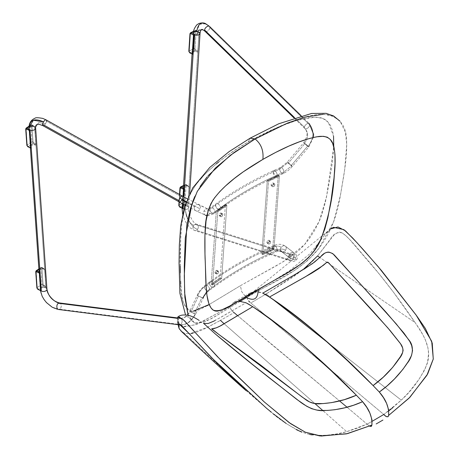 <?xml version="1.0" encoding="UTF-8"?>
<svg xmlns="http://www.w3.org/2000/svg" width="459" height="459" viewBox="0 0 459 459"><rect width="100%" height="100%" fill="white"/><g stroke="black" fill="none" stroke-linecap="round" stroke-linejoin="round"><path stroke-width="0.34" stroke-dasharray="2.29 1.72" d="M240.281 301.236L215.099 316.549L203.848 322.35L194.645 323.004L188.092 315.276L191.369 320.698L196.108 323.452L210.096 319.407L246.638 297.512C267.827 283.914 296.91 274.838 317.84 249.725C338.203 223.59 339.23 200.026 343.757 176.055C345.415 164.001 347.228 153.845 346.551 139.559C346.069 125.416 339.247 117.039 326.074 114.434C310.932 113.775 299.589 118.674 287.282 123.167C276.066 127.745 265.388 132.99 255.25 138.899M218.754 161.878L226.396 156.06L237.033 148.831L248.17 142.049L259.777 135.703L271.848 129.828L284.345 124.613L293.961 121.245L303.732 118.583L310.244 117.447L316.601 117.177L321.059 117.825L324.966 119.432L327.147 121.05L330.423 125.318L332.459 130.488L333.538 136.174L328.248 122.174L322.631 118.319L315.029 117.137L296.726 120.401L277.879 127.195L248.17 142.049L250.115 138.182L248.17 142.049C232.736 150.736 218.857 160.937 206.533 172.659C192.218 186.107 183.967 203.171 181.77 223.86C180.071 243.322 179.658 261.773 180.519 279.227L180.588 281.235C180.295 299.153 184.369 309.188 192.791 311.34L191.07 311.11L188.127 309.67L184.811 305.528L183.244 301.724L182.114 297.248L180.708 284.075M333.538 136.174L333.848 142.869L333.584 149.76L332.155 163.783L328.77 185.115L325.207 202.867L321.753 214.829L319.424 220.865L314.977 229.884L309.303 238.714L304.81 244.343L299.761 249.598L294.23 254.297L288.447 258.434L276.743 265.537L240.367 285.71L209.184 304.524L240.367 285.71L241.727 291.649L245.668 296.801L241.727 291.649L240.367 285.71L283.369 261.659L304.644 244.532L319.125 221.554L326.515 196.94L333.75 146.696M323.371 114.28L332.873 116.064L340.199 121.44L345.311 132.037L346.746 144.281L344.686 169.675L340.412 195.345L333.613 221.726L318.798 248.508L307.519 260.66L294.632 270.368L246.638 297.512L246.116 297.145L246.603 297.535M192.086 203.406L193.032 200.812M194.771 196.578L200.038 186.589M206.957 177.042L208.151 175.642M207.25 305.665L199.516 309.682L195.982 310.927L192.791 311.34M180.588 281.235L180.347 272.692M180.232 266.088L180.771 235.1L181.54 225.799L182.848 216.918M184.443 209.648L185.482 205.919M186.71 202.172L187.398 200.308M188.144 198.46L189.779 194.857M190.669 193.124L195.58 185.235L199.877 179.767M202.098 177.249L206.676 172.515L216.269 163.903M180.737 330.732L184.025 333.05L226.121 372.042L266.604 408.321L245.852 390.46M224.124 323.727L314.908 403.576L224.124 323.727M179.567 329.252L184.025 333.05L189.349 333.836L184.025 333.05L226.121 372.042L266.604 408.321C279.307 420.019 292.607 428.476 306.497 433.698C319.9 436.44 333.28 435.769 346.654 431.678L367.062 424.133L347.038 407.213L367.062 424.133L356.999 428.367L346.654 431.678L322.797 410.495L346.654 431.678L336.958 433.898L327.124 435.184L319.705 435.419L312.252 434.897M309.722 434.466L301.924 432.171M296.6 429.779L286.095 423.428M273.742 414.116L271.349 412.193M192.476 333.383L197.8 331.754L204.886 328.65L220.446 320.376L207.847 327.175L189.326 333.836L191.34 333.601M238.187 301.202L233.545 302.51L231.577 304.185L230.504 306.348L230.699 309.045L234.079 312.619L220.446 320.376L234.079 312.619L267.258 340.796L339.568 400.959L237.55 315.608M302.739 269.955L266.168 293.972L272.445 299.01L266.168 293.972L292.412 277.534L305.545 267.666L311.781 262.049L317.588 255.938L333.917 235.083L337.87 232.369L339.419 232.122L341.507 232.593L345.363 235.18L349.603 239.426L379.203 273.983L393.288 291.97L415.102 322.585L319.871 257.516L415.102 322.585L418.258 327.376L422.796 334.668L425.367 339.763L427.949 347.911L428.563 353.585L427.604 362.071L424.604 370.034L418.786 379.639L408.671 392.497L401.269 400.145L327.99 342.753L401.269 400.145L392.761 407.724M388.79 410.857L383.787 414.477L250.803 302.963L265.319 294.477L250.803 302.963L383.787 414.477L401.275 400.145C412.314 390.139 420.897 378.13 427.031 364.113C432.126 349.236 424.082 335.122 415.102 322.585C400.747 301.184 384.946 280.351 367.699 260.092C359.454 251.062 350.733 238.961 342.219 232.931C337.21 231.789 333.194 233.958 330.176 239.443L317.588 255.938M247.562 303.548L246.041 302.785L220.159 317.737L209.338 323.165L204.886 323.687C202.321 322.207 203.498 323.549 208.415 327.709M205.167 323.733L205.483 323.767M214.313 320.967L246.041 302.785L240.568 301.265M177.134 318.093L178.649 323.193L182.877 326.55L195.878 324.777L230.504 306.348L196.859 324.375L183.933 326.854L179.085 323.773L177.679 317.152M179.314 328.839L178.976 328.219M367.062 424.133L369.598 426.159L367.062 424.133L372.146 421.316L367.062 424.133M234.079 312.619C231.474 310.961 230.28 308.867 230.504 306.348L233.614 302.47L238.938 301.179L255.663 291.522L250.293 292.842L247.229 296.692C246.902 299.17 248.095 301.259 250.803 302.963L247.43 299.388L247.229 296.692L330.664 228.886M387.998 416.795L386.857 416.801M385.457 415.871L384.642 415.2M333.607 227.337L326.309 233.017L310.215 253.466L289.434 270.844L247.229 296.692L248.308 294.529L250.27 292.853L254.544 291.568M264.286 293.892L262.772 293.129L255.663 291.522L259.031 291.895L262.772 293.129L303.967 269.209M255.663 291.522L238.938 301.179M179.779 194.656L179.303 201.977L179.779 194.656M182.722 203.865L183.193 196.561L182.722 203.865M183.336 204.203L183.812 196.905L183.336 204.203M179.561 206.682L182.441 208.156M183.399 187.427L183.755 186.641L184.759 186.056L188.219 186.079L185.407 184.581L185.069 185.258L180.157 187.651L185.069 185.258L183.927 202.861L179.01 205.259L180.157 187.651L180.553 186.951L180.157 187.651L179.01 205.259L179.98 207.015L184.811 204.662L186.922 206.085L184.891 205.816L183.061 206.223L182.137 207.158L182.47 208.254L179.262 206.269L179.01 205.259L183.927 202.861L184.811 204.662L179.98 207.015M183.365 204.215L183.835 196.922L183.365 204.215M183.072 208.713A3.311 1.756 -176.3 0 1 182.103 207.353L183.399 187.358A3.311 1.756 -176.3 0 1 188.219 186.079L189.056 186.635L188.689 186.274L189.028 187.02L189.056 186.635L188.689 186.274L189.01 186.928L187.771 205.948L187.387 206.246L187.806 205.827L187.611 206.257L186.922 206.085A3.311 1.756 3.7 0 0 182.103 207.365A3.311 1.756 3.7 0 0 182.47 208.254L182.768 208.495M183.52 185.505L185.442 184.57L186.113 184.656L189.028 187.02L186.113 184.656L183.491 185.929L186.113 184.656L189.056 186.635L187.788 205.896L187.829 205.489L187.387 206.246L186.922 206.085L184.811 204.662L185.39 203.842L187.829 205.489L185.39 203.842L184.811 204.662L183.927 202.861A0.711 0.379 -176.3 0 1 184.966 202.935L185.39 203.842L184.966 202.935A0.711 0.379 3.7 0 0 183.927 202.861L185.069 185.258L186.113 185.327L184.966 202.935L186.113 185.327L185.069 185.258L185.407 184.581M180.519 186.968L181.276 187.014M186.612 185.04L186.113 185.327L186.612 185.04M187.829 205.489L189.051 186.681L187.829 205.489M189.584 52.475L192.464 53.95M193.423 33.22L194.048 32.21L195.23 31.728L198.248 31.872L195.431 30.38L195.098 31.051L190.181 33.444L195.098 31.051L193.95 48.654L189.033 51.052L190.181 33.444L190.577 32.744L190.181 33.444L189.033 51.052L190.003 52.808L194.834 50.456L196.945 51.878L194.92 51.609L193.09 52.022L192.16 52.951L192.493 54.047L189.286 52.068L189.033 51.052L193.95 48.654L194.834 50.456L190.003 52.808M192.126 53.158L193.428 33.151A3.311 1.756 -176.3 0 1 198.248 31.872L199.051 32.819L199.08 32.474L198.713 32.067L199.034 32.721L197.789 51.827L197.416 52.039L197.858 51.282L197.691 52.016L196.945 51.878A3.311 1.756 3.7 0 0 192.126 53.158A3.311 1.756 3.7 0 0 192.493 54.047L192.791 54.294M199.051 32.819L196.136 30.449L193.578 31.7L196.136 30.449L199.08 32.428L197.818 51.689L197.858 51.282L197.416 52.039L196.945 51.878L194.834 50.456L195.414 49.635L197.858 51.282L195.414 49.635L194.834 50.456L193.95 48.654A0.711 0.379 -176.3 0 1 194.995 48.729L195.414 49.635L194.995 48.729A0.711 0.379 3.7 0 0 193.95 48.654L195.098 31.051L196.136 31.12L194.995 48.729L196.136 31.12L195.098 31.051L195.459 30.363L196.136 30.449L196.636 30.833L196.136 30.449L196.636 30.833L196.136 31.12L196.544 30.782L199.08 32.474L197.829 51.62L199.051 32.819M190.542 32.761L191.305 32.807M193.652 31.246L195.431 30.38M46.938 289.193A3.311 2.054 -4 0 0 45.975 287.868A3.311 2.054 -4 0 0 42.383 287.575A3.311 2.054 -4 0 0 40.329 289.549A3.311 2.054 -4 0 0 40.335 289.658L39.032 271.154A3.311 2.054 176 0 1 43.852 269.026L41.086 267.465L40.857 268.073L35.945 271.355L36.192 270.73L37.087 287.638L42.004 284.356L40.857 268.073A0.711 0.442 176 0 1 41.861 268.033L43.003 284.316A0.711 0.442 -4 0 0 42.004 284.356L43.043 286.077L43.548 285.257L45.986 286.938L45.619 287.678L43.043 286.077L45.154 287.535A3.311 2.054 -4 0 0 40.335 289.658A3.311 2.054 -4 0 0 40.702 290.501L38.212 289.302L40.702 290.501L40.369 289.256L41.299 288.074L43.129 287.414L45.619 287.678L45.986 286.898L45.957 287.294L44.701 269.817L45.877 287.667M36.881 287.982A0.711 0.442 176 0 1 37.087 287.638A0.711 0.442 -4 0 0 36.881 287.977M37.713 289.101L38.212 289.302L37.713 289.101L38.212 289.302L43.043 286.077L38.212 289.302L37.087 287.638L38.212 289.302M39.032 271.074L39.658 269.835L41.316 269.008L43.37 268.922L44.678 269.651L45.911 287.621M45.894 287.65L44.873 269.674L45.957 287.294L44.764 269.502L44.322 269.203L44.735 269.903L44.322 269.203L44.626 269.226L45.986 286.938L43.548 285.257A0.711 0.442 124.6 0 0 43.542 285.211L45.986 286.898L43.06 284.454L41.901 268.056L42.32 267.821L41.74 267.574L38.912 269.462L41.74 267.574L44.322 269.203M36.909 270.799L36.261 270.701M41.086 267.465L44.764 269.502L42.32 267.821L41.901 268.056A0.711 0.442 -4 0 0 40.857 268.073L42.004 284.356L37.087 287.638L35.945 271.355L40.857 268.073L41.063 267.482L42.188 267.545M43.043 284.339L43.542 285.211A0.711 0.442 -55.4 0 1 43.548 285.257L43.043 286.077L42.004 284.356A0.711 0.442 176 0 1 43.043 284.339A0.711 0.442 -4 0 0 43.003 284.316L41.861 268.033A0.711 0.442 176 0 1 41.901 268.056L43.043 284.339M29.043 128.118L30.81 126.523L33.828 126.397L31.063 124.837L30.833 125.445L25.916 128.727L26.169 128.101L27.064 145.01L31.981 141.728L30.833 125.445A0.711 0.442 176 0 1 31.837 125.399L32.979 141.682A0.711 0.442 -4 0 0 31.981 141.728L33.019 143.443L33.518 142.623L35.963 144.31L35.595 145.05L33.019 143.443L35.131 144.901A3.311 2.054 -4 0 0 30.311 147.029A3.311 2.054 -4 0 0 30.678 147.873L28.188 146.668L30.678 147.873L30.346 146.622L31.269 145.446L33.1 144.786L35.595 145.05L35.963 144.264L35.934 144.665L34.677 127.189L35.854 145.033M28.188 146.668L33.019 143.443L28.188 146.668L27.064 145.01A0.711 0.442 -4 0 0 26.857 145.348A0.711 0.442 176 0 1 27.064 145.01L28.188 146.668L27.689 146.473M35.865 145.021L34.85 127.045L34.299 126.575L34.741 126.873L35.934 144.665L34.741 126.873L34.712 127.269L34.741 126.873L34.299 126.575L34.712 127.269L34.741 126.873L31.717 124.94L28.997 126.759L31.717 124.94L34.649 127.023L35.888 144.987M29.049 128.767L29.003 128.445M33.518 142.583L35.963 144.264L33.518 142.623A0.711 0.442 124.6 0 0 33.518 142.583L33.019 141.711L31.878 125.427L32.296 125.187L31.717 124.94L34.741 126.873L35.963 144.264L33.518 142.583A0.711 0.442 -55.4 0 1 33.518 142.623L33.019 143.443L31.981 141.728L27.064 145.01L25.916 128.727L30.833 125.445L31.981 141.728A0.711 0.442 176 0 1 33.019 141.711L33.518 142.583M26.886 128.164L26.232 128.072M31.063 124.837L32.296 125.187L31.878 125.427A0.711 0.442 -4 0 0 30.833 125.445L31.04 124.848L32.159 124.911L34.603 126.598M33.828 126.397L34.299 126.575M33.019 141.711A0.711 0.442 -4 0 0 32.979 141.682L31.837 125.399A0.711 0.442 176 0 1 31.878 125.427L33.019 141.711M206.573 292.056L209.545 289.262A3.311 2.077 53.8 0 1 208.92 290.708A3.311 2.077 53.8 0 1 206.085 290.122A3.311 2.077 53.8 0 1 204.387 286.835L209.338 283.214L204.387 286.835A3.311 2.077 53.8 0 1 204.387 286.806A3.311 2.077 53.8 0 1 205.012 285.36A3.311 2.077 53.8 0 1 207.847 285.946A3.311 2.077 53.8 0 1 209.539 289.233L214.491 285.613A3.311 2.077 -126.2 0 0 212.792 282.325A3.311 2.077 -126.2 0 0 209.958 281.74A3.311 2.077 -126.2 0 0 209.338 283.186A3.311 2.077 -126.2 0 0 209.338 283.214A3.311 2.077 -126.2 0 0 211.031 286.502A3.311 2.077 -126.2 0 0 213.871 287.087A3.311 2.077 -126.2 0 0 214.491 285.641C231.365 273.294 250.241 262.382 271.126 252.915A3.311 1.721 -114.3 0 0 269.921 249.547A3.311 1.721 -114.3 0 0 267.677 248.411A3.311 1.721 -114.3 0 0 266.966 249.943L273.094 247.166A3.311 1.721 -114.3 0 0 274.293 250.534A3.311 1.721 -114.3 0 0 276.536 251.67A3.311 1.721 -114.3 0 0 277.253 250.144A3.311 1.721 -114.3 0 0 276.048 246.776A3.311 1.721 -114.3 0 0 273.805 245.64A3.311 1.721 -114.3 0 0 273.094 247.166L266.966 249.943A3.311 1.721 65.7 0 1 267.677 248.411A3.311 1.721 65.7 0 1 269.921 249.553A3.311 1.721 65.7 0 1 271.126 252.915L277.253 250.144C280.598 248.692 283.341 248.749 285.492 250.304A3.311 2.605 -52.3 0 0 285.395 246.213A3.311 2.605 -52.3 0 0 285.137 246.035L293.731 252.668L285.137 246.035A3.311 2.605 127.7 0 1 285.378 246.196A3.311 2.605 127.7 0 1 285.492 250.304A3.311 2.605 127.7 0 1 281.568 251.595L290.157 258.228A3.311 2.605 -52.3 0 0 294.087 256.937A3.311 2.605 -52.3 0 0 293.967 252.829A3.311 2.605 -52.3 0 0 293.731 252.668A3.311 2.605 -52.3 0 0 289.807 253.959L291.362 255.829L288.952 255.554A3.311 2.599 107.6 0 0 289.899 260.689A3.311 2.599 107.6 0 0 291.551 260.5L196.36 230.343A3.311 2.599 -72.4 0 1 194.714 230.533A3.311 2.599 -72.4 0 1 193.767 225.398A3.311 2.599 107.6 0 0 194.65 230.516A3.311 2.599 107.6 0 0 196.36 230.343L291.551 260.5A3.311 2.599 -72.4 0 1 289.841 260.672A3.311 2.599 -72.4 0 1 288.952 255.554A3.311 2.599 -72.4 0 1 290.128 254.533L194.943 224.371A3.311 2.599 107.6 0 0 193.767 225.398C188.529 222.563 185.752 217.21 185.447 209.338A3.311 1.756 -176.3 0 1 183.898 209.074A3.311 1.756 3.7 0 0 185.447 209.338A3.311 1.756 3.7 0 0 188.706 207.795A3.311 1.756 3.7 0 0 187.737 206.441L199.063 32.228A3.311 1.756 3.7 0 0 196.687 31.602A3.311 1.756 3.7 0 0 193.428 33.14M208.403 209.293A3.311 3.018 -65 0 0 208.208 209.189A3.311 3.018 -65 0 0 204.003 211.088A3.311 3.018 115 0 1 208.197 209.184A3.311 3.018 115 0 1 208.403 209.293L198.885 204.852L208.403 209.293A3.311 3.018 115 0 1 209.62 213.297A3.311 3.018 115 0 1 207.02 215.42A3.311 3.018 -65 0 0 209.62 213.297C210.979 213.883 212.787 213.366 215.036 211.754A3.311 2.083 -126.2 0 0 213.332 208.484A3.311 2.083 -126.2 0 0 210.503 207.91A3.311 2.083 -126.2 0 0 209.878 209.384L215.34 205.391A3.311 2.083 53.8 0 1 215.965 203.916A3.311 2.083 53.8 0 1 218.788 204.49A3.311 2.083 53.8 0 1 220.492 207.766A3.311 2.083 -126.2 0 0 218.788 204.49A3.311 2.083 -126.2 0 0 215.959 203.916A3.311 2.083 -126.2 0 0 215.34 205.391L209.878 209.384A3.311 2.083 53.8 0 1 210.503 207.91A3.311 2.083 53.8 0 1 213.326 208.484A3.311 2.083 53.8 0 1 215.036 211.754A3.311 2.083 53.8 0 1 215.036 211.783L220.492 207.795A3.311 2.083 -126.2 0 0 220.492 207.766C237.366 195.442 256.242 184.541 277.127 175.068A3.311 1.721 -114.4 0 0 275.911 171.712A3.311 1.721 -114.4 0 0 273.673 170.593A3.311 1.721 -114.4 0 0 272.967 172.119L279.732 169.055A3.311 1.721 65.6 0 1 280.438 167.529A3.311 1.721 65.6 0 1 282.675 168.648A3.311 1.721 65.6 0 1 283.892 171.999A3.311 1.721 -114.4 0 0 282.675 168.648A3.311 1.721 -114.4 0 0 280.443 167.524A3.311 1.721 -114.4 0 0 279.732 169.055L272.967 172.119A3.311 1.721 65.6 0 1 273.684 170.593A3.311 1.721 65.6 0 1 275.916 171.718A3.311 1.721 65.6 0 1 277.127 175.068A3.311 1.721 65.6 0 1 277.127 175.097L283.892 172.027A3.311 1.721 -114.4 0 0 283.892 171.999L291.585 165.974L288.241 163.197L304.69 143.765L308.035 146.547L304.69 143.765L288.241 163.197L292.36 166.399L291.431 165.32L307.88 145.887L308.809 146.966L308.035 146.547C314.22 137.964 314.553 130.281 309.039 123.511A3.311 1.905 134.3 0 0 306.222 124.343A3.311 1.905 134.3 0 0 304.432 127.252L294.667 117.739L304.432 127.252A3.311 1.905 -45.7 0 1 306.222 124.343A3.311 1.905 -45.7 0 1 309.039 123.511A3.311 1.905 -45.7 0 1 309.412 123.752A3.311 1.905 -45.7 0 1 309.773 124.991L209.924 27.718A3.311 1.905 134.3 0 0 209.562 26.473M177.731 321.57A3.311 2.169 -82.8 0 1 179.205 318.575A3.311 2.169 97.2 0 0 177.725 322.138A3.311 2.169 97.2 0 0 179.492 324.846C186.015 325.161 191.254 321.552 195.218 314.019L190.904 312.034L195.689 314.163L194.478 313.468L201.949 297.564L198.38 296.13L190.904 312.034L190.164 311.489C187.679 316.205 184.398 318.471 180.318 318.271A3.311 2.169 -82.8 0 1 180.33 318.276A3.311 2.169 -82.8 0 1 182.103 320.979A3.311 2.169 -82.8 0 1 180.622 324.547A3.311 2.169 -82.8 0 1 179.509 324.846A3.311 2.169 -82.8 0 1 179.498 324.846A3.311 2.169 -82.8 0 1 178.471 324.266M205.425 215.202A3.311 3.018 115 0 1 205.219 215.093A3.311 3.018 115 0 1 204.003 211.088C205.477 211.719 207.439 211.163 209.878 209.413C207.439 211.163 205.477 211.719 204.003 211.088A3.311 3.018 -65 0 0 205.219 215.093A3.311 3.018 -65 0 0 205.414 215.196L195.89 210.756A3.311 3.018 115 0 1 195.695 210.658L205.219 215.093L195.695 210.658A3.311 3.018 -65 0 0 195.901 210.761A3.311 3.018 -65 0 0 200.101 208.862A3.311 3.018 115 0 1 195.89 210.756L185.034 205.127M179.217 201.926A3.311 1.331 119.2 0 0 181.821 199.946A3.311 1.331 119.2 0 0 182.78 197.485L46.497 121.245L182.78 197.485A3.311 1.331 119.2 0 0 182.424 196.131A3.311 1.331 -60.8 0 1 182.78 197.485A3.311 1.331 -60.8 0 1 181.821 199.946L194.478 206.648A3.311 3.018 115 0 1 198.69 204.754A3.311 3.018 115 0 1 198.885 204.852A3.311 3.018 115 0 1 200.101 208.862A3.311 3.018 -65 0 0 198.885 204.852A3.311 3.018 -65 0 0 198.672 204.748A3.311 3.018 -65 0 0 194.478 206.648L185.987 202.235M215.036 211.754C212.787 213.366 210.979 213.883 209.62 213.297A3.311 3.018 -65 0 0 208.587 209.402M179.205 318.575L177.094 318.305L179.205 318.575A3.311 2.169 -82.8 0 1 180.318 318.271A3.311 2.169 97.2 0 0 179.205 318.575M41.304 290.983A3.311 2.054 176 0 1 40.335 289.669A3.311 2.054 176 0 1 40.329 289.549C40.604 297.937 50.588 308.827 58.637 309.515A3.311 2.169 97.2 0 0 59.75 309.217L180.622 324.547L59.75 309.217A3.311 2.169 97.2 0 0 61.231 305.648A3.311 2.169 97.2 0 0 59.458 302.946M46.497 121.245A3.311 1.331 -60.8 0 1 45.539 123.706A3.311 1.331 119.2 0 0 46.497 121.245A3.311 1.331 119.2 0 0 46.152 119.902M34.649 126.736A3.311 2.054 176 0 1 35.613 128.061A3.311 2.054 -4 0 0 34.649 126.736L45.975 287.868L34.649 126.736M39.032 271.16L40.335 289.658A3.311 2.054 -4 0 0 41.063 290.828M30.311 147.029L29.009 128.526A3.311 2.054 176 0 1 29.003 128.417M42.922 125.68A3.311 1.331 119.2 0 0 45.539 123.706L38.688 122.553L35.601 127.235L38.688 122.553L45.539 123.706A3.311 1.331 -60.8 0 1 42.934 125.686M58.637 309.515C50.588 308.827 40.604 297.937 40.329 289.549A3.311 2.054 176 0 1 42.383 287.575A3.311 2.054 176 0 1 45.975 287.868M59.446 302.946A3.311 2.169 -82.8 0 1 61.231 305.642A3.311 2.169 -82.8 0 1 59.75 309.217M186.205 201.633L200.101 208.862L186.205 201.633M194.478 206.648A3.311 3.018 -65 0 0 195.695 210.658A3.311 3.018 115 0 1 194.478 206.648M180.33 318.276L180.37 318.282C183.881 318.437 186.612 315.838 186.888 315.413L189.693 311.345L190.904 312.034L198.38 296.13L197.169 295.435L201.949 297.564L194.478 313.468L195.218 314.019C191.254 321.552 186.015 325.161 179.509 324.846L179.509 324.846A3.311 2.169 97.2 0 0 180.622 324.547A3.311 2.169 97.2 0 0 182.103 320.979A3.311 2.169 97.2 0 0 180.33 318.276L177.191 317.875M180.318 318.271C184.398 318.471 187.679 316.205 190.164 311.489L194.478 313.468L189.693 311.345L197.169 295.435C198.127 292.561 200.744 289.199 205.012 285.36L209.958 281.74A3.311 2.077 53.8 0 1 212.798 282.325A3.311 2.077 53.8 0 1 214.491 285.613L209.539 289.233A3.311 2.077 -126.2 0 0 207.852 285.951A3.311 2.077 -126.2 0 0 205.018 285.355A3.311 2.077 -126.2 0 0 204.387 286.806C201.719 288.831 199.47 291.758 197.64 295.579L203.159 298.252L197.64 295.579C199.47 291.758 201.719 288.831 204.387 286.806M209.878 209.413A3.311 2.083 -126.2 0 0 211.582 212.683A3.311 2.083 -126.2 0 0 214.41 213.257A3.311 2.083 -126.2 0 0 215.036 211.783A3.311 2.083 53.8 0 1 214.41 213.257A3.311 2.083 53.8 0 1 211.588 212.683A3.311 2.083 53.8 0 1 209.878 209.413A3.311 2.083 53.8 0 1 209.878 209.384M204.387 286.835A3.311 2.077 -126.2 0 0 206.08 290.122A3.311 2.077 -126.2 0 0 208.914 290.713A3.311 2.077 -126.2 0 0 209.545 289.262C206.843 291.293 204.559 294.242 202.689 298.109M215.34 205.391A3.311 2.083 -126.2 0 0 215.34 205.42L217.044 208.696L219.872 209.264L220.492 207.795L215.036 211.783M200.032 33.587A3.311 1.756 3.7 0 0 199.063 32.228L187.737 206.441A3.311 1.756 3.7 0 0 185.361 205.816A3.311 1.756 -176.3 0 1 187.737 206.441A3.311 1.756 -176.3 0 1 188.706 207.801A3.311 1.756 -176.3 0 1 185.447 209.338C185.752 217.21 188.529 222.563 193.767 225.398A3.311 2.599 -72.4 0 1 194.943 224.371A3.311 2.599 -72.4 0 1 196.59 224.181A3.311 2.599 -72.4 0 1 197.542 229.322C191.156 227.67 184.518 214.852 185.361 205.816A3.311 1.756 3.7 0 0 182.103 207.365A3.311 1.756 -176.3 0 1 185.361 205.816C184.518 214.852 191.156 227.67 197.542 229.322A3.311 2.599 -72.4 0 1 196.36 230.343A3.311 2.599 107.6 0 0 197.542 229.322A3.311 2.599 107.6 0 0 196.653 224.204A3.311 2.599 107.6 0 0 194.943 224.371L290.128 254.533A3.311 2.599 -72.4 0 1 291.838 254.361A3.311 2.599 -72.4 0 1 292.727 259.478A3.311 2.599 107.6 0 0 291.781 254.343A3.311 2.599 107.6 0 0 290.128 254.533A3.311 2.599 107.6 0 0 288.952 255.554L291.362 255.829L289.807 253.959A3.311 2.605 127.7 0 1 293.731 252.668A3.311 2.605 127.7 0 1 293.989 252.84A3.311 2.605 127.7 0 1 294.087 256.937L296.566 259.926L292.727 259.478A3.311 2.599 -72.4 0 1 291.551 260.5A3.311 2.599 107.6 0 0 292.727 259.478L296.566 259.926L294.087 256.937A3.311 2.605 127.7 0 1 290.157 258.228A3.311 2.605 127.7 0 1 289.899 258.056A3.311 2.605 127.7 0 1 289.807 253.959A3.311 2.605 -52.3 0 0 289.922 258.067A3.311 2.605 -52.3 0 0 290.157 258.228L281.568 251.595A3.311 2.605 127.7 0 1 281.327 251.44A3.311 2.605 127.7 0 1 281.212 247.326A3.311 2.605 -52.3 0 0 281.31 251.423A3.311 2.605 -52.3 0 0 281.568 251.595A3.311 2.605 -52.3 0 0 285.492 250.304C283.341 248.749 280.598 248.692 277.253 250.144A3.311 1.721 65.7 0 1 276.542 251.67A3.311 1.721 65.7 0 1 274.298 250.539A3.311 1.721 65.7 0 1 273.094 247.166C276.387 245.737 279.095 245.794 281.212 247.326A3.311 2.605 127.7 0 1 285.137 246.035A3.311 2.605 -52.3 0 0 281.212 247.326C279.095 245.794 276.387 245.737 273.094 247.166A3.311 1.721 65.7 0 1 273.805 245.64A3.311 1.721 65.7 0 1 276.048 246.776A3.311 1.721 65.7 0 1 277.253 250.144L271.126 252.915A3.311 1.721 65.7 0 1 270.408 254.447A3.311 1.721 65.7 0 1 268.165 253.305A3.311 1.721 65.7 0 1 266.966 249.943C245.714 259.553 226.505 270.632 209.338 283.186C226.505 270.632 245.714 259.553 266.966 249.943A3.311 1.721 -114.3 0 0 268.171 253.311A3.311 1.721 -114.3 0 0 270.414 254.441A3.311 1.721 -114.3 0 0 271.126 252.915C250.241 262.382 231.365 273.294 214.491 285.641A3.311 2.077 -126.2 0 0 214.491 285.613M279.732 169.055A3.311 1.721 -114.4 0 0 279.732 169.084A3.311 1.721 -114.4 0 0 280.948 172.429A3.311 1.721 -114.4 0 0 283.18 173.559A3.311 1.721 -114.4 0 0 283.892 172.027L277.127 175.097L276.416 176.623L272.967 172.148C251.716 181.793 232.506 192.883 215.34 205.42C232.506 192.883 251.716 181.793 272.967 172.148L273.57 174.506L275.039 176.342L276.513 176.572L277.127 175.097A3.311 1.721 -114.4 0 0 277.127 175.068C256.242 184.541 237.366 195.442 220.492 207.766A3.311 2.083 53.8 0 1 220.492 207.795L219.775 209.327L217.968 209.293L216.132 207.669L215.34 205.42M209.338 283.186A3.311 2.077 53.8 0 1 209.964 281.734C227.176 269.146 246.42 258.038 267.677 248.411L273.805 245.64C276.863 244.222 279.835 243.941 282.727 244.796L285.378 246.196L293.967 252.829C295.206 254.188 298.832 255.669 296.566 259.926C294.426 261.67 292.182 261.917 289.841 260.672L194.65 230.516L190.106 227.796L186.75 223.837L184.765 220.286L182.682 214.158M214.491 285.641A3.311 2.077 53.8 0 1 213.86 287.093A3.311 2.077 53.8 0 1 211.025 286.496A3.311 2.077 53.8 0 1 209.338 283.214M204.944 31.218A3.311 1.905 134.3 0 0 205.316 31.459A3.311 1.905 134.3 0 0 208.128 30.621A3.311 1.905 134.3 0 0 209.924 27.718L309.773 124.991A3.311 1.905 -45.7 0 1 307.978 127.895A3.311 1.905 -45.7 0 1 305.166 128.732A3.311 1.905 134.3 0 0 307.978 127.895A3.311 1.905 134.3 0 0 309.773 124.991A3.311 1.905 134.3 0 0 309.435 123.769A3.311 1.905 134.3 0 0 309.039 123.511C314.553 130.281 314.22 137.964 308.035 146.547L308.809 146.966L307.88 145.887L304.535 143.11C308.396 137.752 308.603 132.961 305.166 128.732A3.311 1.905 -45.7 0 1 304.793 128.491A3.311 1.905 -45.7 0 1 304.432 127.252A3.311 1.905 134.3 0 0 304.77 128.474A3.311 1.905 134.3 0 0 305.166 128.732C308.603 132.961 308.396 137.752 304.535 143.11L303.755 142.686L304.69 143.765L303.755 142.686L304.535 143.11L307.88 145.887L291.431 165.32L287.305 162.119L288.241 163.197L287.305 162.119L288.086 162.538L279.732 169.084L288.086 162.538L292.36 166.399L291.585 165.974L283.892 171.999M283.892 172.027A3.311 1.721 65.6 0 1 283.186 173.554A3.311 1.721 65.6 0 1 280.954 172.435A3.311 1.721 65.6 0 1 279.732 169.084M205.707 23.748L199.562 24.298L196.687 31.602A3.311 1.756 -176.3 0 1 199.063 32.228M202.935 29.76L205.316 31.459L202.901 29.743M209.924 27.718A3.311 1.905 -45.7 0 1 208.128 30.621A3.311 1.905 -45.7 0 1 205.316 31.459M182.062 208.225L182.103 207.365A3.311 1.756 3.7 0 0 182.303 208.042M182.447 208.225A3.311 1.756 3.7 0 0 182.802 208.541M222.816 214.565A1.658 0.78 -60.6 0 1 222.07 216.212A1.658 0.78 -60.6 0 1 220.945 216.74A1.658 0.78 -60.6 0 1 220.704 216.034L219.247 215.214A1.658 0.78 119.4 0 0 219.494 215.919A1.658 0.78 119.4 0 0 220.618 215.391A1.658 0.78 119.4 0 0 221.364 213.745L222.816 214.565L222.07 216.218L221.089 216.786L220.704 216.275L221.083 214.898L221.863 214.003L222.581 213.86L222.816 214.565L221.364 213.745L221.123 213.039L220.613 213.062L219.247 215.214L219.488 215.919L220.205 215.776L221.364 213.745A1.658 0.78 119.4 0 0 221.118 213.039A1.658 0.78 119.4 0 0 219.993 213.567A1.658 0.78 119.4 0 0 219.247 215.214L220.704 216.034A1.658 0.78 -60.6 0 1 221.445 214.387A1.658 0.78 -60.6 0 1 222.575 213.854A1.658 0.78 -60.6 0 1 222.816 214.565M218.61 271.883A1.658 0.78 -60.6 0 1 217.87 273.53A1.658 0.78 -60.6 0 1 216.74 274.057A1.658 0.78 -60.6 0 1 216.499 273.352L215.047 272.531A1.658 0.78 119.4 0 0 215.288 273.237A1.658 0.78 119.4 0 0 216.418 272.709A1.658 0.78 119.4 0 0 217.159 271.062L218.61 271.883L217.159 271.062A1.658 0.78 119.4 0 0 216.918 270.357A1.658 0.78 119.4 0 0 215.787 270.885A1.658 0.78 119.4 0 0 215.047 272.531L216.499 273.352A1.658 0.78 -60.6 0 1 217.239 271.705A1.658 0.78 -60.6 0 1 218.369 271.171A1.658 0.78 -60.6 0 1 218.61 271.883L217.864 273.535L216.619 273.948L216.539 273.082L217.245 271.699L218.226 271.126L218.61 271.883M225.788 204.456L216.723 210.87L217.446 211.278L226.517 204.863L225.788 204.456L216.332 211.037L211.117 284.081L220.188 277.666L221.249 278.647L212.184 285.068L211.456 284.655L220.521 278.24L211.456 284.655L211.117 284.081L212.184 285.068L221.64 278.487L212.184 285.068L212.569 284.901L217.784 211.851L226.849 205.437L226.517 204.863L217.446 211.278L217.784 211.851L216.723 210.87L216.332 211.037L225.788 204.456L226.849 205.437L221.64 278.487L220.521 278.24L220.188 277.666L225.398 204.616L225.788 204.456M217.784 211.851L212.569 284.901L221.64 278.487L226.849 205.437L217.784 211.851M216.332 211.037L225.398 204.616L220.188 277.666L211.117 284.081L216.332 211.037M215.047 272.531L215.432 273.283L216.413 272.715L217.118 271.326L216.923 270.357L215.793 270.879L215.047 272.531M274.866 184.765A1.658 0.958 -51.4 0 1 273.943 186.377A1.658 0.958 -51.4 0 1 272.554 186.664A1.658 0.958 -51.4 0 1 272.313 185.981L271.114 185.023A1.658 0.958 128.6 0 0 271.355 185.706A1.658 0.958 128.6 0 0 272.738 185.413A1.658 0.958 128.6 0 0 273.662 183.801L274.826 185.029L274 186.331L272.812 186.784L272.313 185.981L272.749 184.897L273.92 183.99L274.7 184.151L274.866 184.765L272.95 182.986L271.975 183.457L271.154 184.759L271.28 185.637L272.302 185.7L273.662 183.801A1.658 0.958 128.6 0 0 273.421 183.118A1.658 0.958 128.6 0 0 272.032 183.405A1.658 0.958 128.6 0 0 271.114 185.023L272.313 185.981A1.658 0.958 -51.4 0 1 273.237 184.369A1.658 0.958 -51.4 0 1 274.625 184.082A1.658 0.958 -51.4 0 1 274.866 184.765M270.69 242.065A1.658 0.958 -51.4 0 1 269.772 243.677A1.658 0.958 -51.4 0 1 268.383 243.964A1.658 0.958 -51.4 0 1 268.142 243.281L266.937 242.323A1.658 0.958 128.6 0 0 267.178 243.006A1.658 0.958 128.6 0 0 268.567 242.713A1.658 0.958 128.6 0 0 269.49 241.101L270.69 242.065L269.49 241.101A1.658 0.958 128.6 0 0 269.249 240.418A1.658 0.958 128.6 0 0 267.861 240.705A1.658 0.958 128.6 0 0 266.937 242.323L268.142 243.281A1.658 0.958 -51.4 0 1 269.066 241.669A1.658 0.958 -51.4 0 1 270.449 241.382A1.658 0.958 -51.4 0 1 270.69 242.065L269.829 243.631L268.854 244.096L268.308 243.895L268.182 243.023L269.008 241.715L270.196 241.262L270.69 242.065M267.649 180.289L268.245 180.771L279.164 175.648L278.561 175.166L267.316 180.416L261.808 253.638L262.083 254.246L273.002 249.122L273.598 249.604L262.686 254.728L262.083 254.246L262.686 254.728L273.931 249.478L262.686 254.728L263.013 254.596L268.521 181.38L279.439 176.256L279.164 175.648L268.245 180.771L268.521 181.38L267.649 180.289L278.561 175.166L267.649 180.289M273.931 249.478L273.598 249.604L272.726 248.514L278.234 175.292L278.561 175.166L279.439 176.256L273.931 249.478L279.439 176.256L268.521 181.38L263.013 254.596L273.931 249.478M272.726 248.514L273.002 249.122L262.083 254.246L261.808 253.638L272.726 248.514L261.808 253.638L267.316 180.416L278.234 175.292L272.726 248.514M266.937 242.323L267.436 243.121L268.624 242.668L269.358 241.641L269.318 240.487L268.544 240.327L267.804 240.757L266.937 242.323M194.645 323.004L185.545 314.914M199.94 321.742L202.654 322.74M250.293 292.842L233.614 302.47M330.761 228.674L324.163 234.675M179.521 194.507L179.044 201.828M185.436 184.57L186.469 184.667L189.165 186.859L187.679 206.217M195.459 30.363L196.492 30.466L199.189 32.652L197.703 52.01M38.877 268.94L41.063 267.482M42.182 267.545L44.626 269.232M29.043 126.179L31.04 124.848M189.636 193.503L188.706 207.795C187.794 213.613 193.486 223.975 196.653 224.204L293.387 254.745L291.362 255.829C290.622 257.883 290.536 258.974 291.109 259.111L281.327 251.44C282.291 251.153 277.655 250.597 276.536 251.67L270.408 254.447C249.535 263.902 230.688 274.78 213.871 287.087L208.92 290.708C206.774 292.303 204.852 294.816 203.159 298.252L195.689 314.163L191.374 320.29L188.878 322.344C185.947 324.341 182.848 325.179 179.589 324.857L178.235 324.685M301.207 115.754L309.412 123.752M313.325 137.47L308.809 146.966L292.36 166.399C289.652 169.578 286.588 171.964 283.18 173.559L276.416 176.623C255.537 186.096 236.689 196.98 219.872 209.264L213.389 213.951L207.864 215.753L206.969 215.673M187.272 198.804L208.208 209.189L215.959 203.916C233.178 191.346 252.421 180.238 273.684 170.593L280.443 167.524L287.305 162.119L303.755 142.686L306.658 137.006L306.968 134.883C307.031 132.072 306.308 129.943 304.793 128.491L293.984 117.969M30.374 147.976L29.009 128.526M40.335 289.658L40.432 290.622M193.423 33.157L192.069 54.007M183.359 188.041L182.103 207.365M220.945 216.74L219.494 215.919M216.74 274.057L215.288 273.237M218.369 271.171L216.918 270.357M222.575 213.854L221.118 213.039M272.554 186.664L271.355 185.706M268.383 243.964L267.178 243.006M270.449 241.382L269.249 240.418M274.625 184.082L273.421 183.118"/><path stroke-width="0.69" d="M208.151 175.642L230.298 155.326L255.112 138.979C261.165 143.914 263.753 150.718 262.881 159.393C279.875 149.72 300.404 139.49 318.793 136.478C327.755 135.52 332.867 139.456 334.135 148.291C335.368 154.964 335.443 163.72 334.347 174.558C333.182 195.431 328.868 216.573 321.403 237.98C313.508 259.392 290.926 271.16 274.855 279.984L258.17 289.463C258.096 298.752 254.24 301.443 246.603 297.535C254.24 301.443 258.096 298.752 258.17 289.463C241.423 297.765 222.862 314.283 213.028 310.003C204.49 303.347 206.217 278.045 205.075 258.291C204.806 248.342 204.668 235.92 205.311 227.704C205.483 218.507 208.013 209.344 212.913 200.21C224.566 183.611 244.417 170.22 262.881 159.393L243.408 171.729L234.228 178.562L225.461 186.021L219.872 191.518L214.577 197.806L211.02 203.457L208.392 210.033L206.039 221.077L204.944 235.278L204.972 253.97L206.171 286.932L206.952 295.286L208.834 303.611L210.979 307.88L213.188 310.123L215.024 310.984L217.205 311.173L221.008 310.244L229.552 306.136L288.189 272.296L301.833 263.437L308.373 257.78L313.962 251.039L320.411 240.103L324.869 228.966L327.846 217.933L331.151 199.745L334.026 177.937L335.036 163.53L334.972 154.717L334.393 149.64L332.637 143.392L330.279 139.433L327.29 137.178L323.411 136.3L316.532 136.816L309.504 138.463L299.061 141.94L288.831 146.111L275.607 152.451L262.881 159.393C263.753 150.718 261.165 143.914 255.112 138.979L234.188 152.445L215.237 168.178L197.364 191.237L190.6 208.019L186.819 224.985L184.294 275.693L184.862 297.312L188.092 315.276L184.627 292.687L184.277 266.289L185.298 237.951L192.086 203.406M192.791 311.34L209.184 304.524M245.668 296.801L246.116 297.145L245.668 296.801M246.603 297.535L240.281 301.236M193.032 200.812L194.771 196.578M200.038 186.589L206.957 177.042M255.25 138.899L250.115 138.182L255.25 138.899L287.695 123.001L305.172 117.056L323.371 114.28M333.75 146.696L333.538 136.174M209.287 304.466L207.25 305.665M180.708 284.075L180.588 281.235M180.347 272.692L180.232 266.088M182.848 216.918L184.443 209.648M185.482 205.919L186.71 202.172M187.398 200.308L188.144 198.46M189.779 194.857L190.669 193.124M199.877 179.767L202.098 177.249M216.269 163.903L218.754 161.878M181.098 331.1C202.844 351.772 224.44 371.566 245.881 390.489L220.699 366.735L208.925 354.818L182.602 326.624L179.475 324.186L178.562 324.192L178.167 325.001L179.021 328.311L181.46 331.438M220.446 320.376L224.124 323.727L220.446 320.376M314.908 403.576L322.797 410.495L314.908 403.576M312.252 434.897L309.722 434.466M301.924 432.171L296.6 429.779M286.095 423.428L273.742 414.116M271.349 412.193L266.604 408.321L213.452 359.46L189.005 333.481L179.165 324.094L178.976 328.219M191.34 333.601L192.476 333.383M339.568 400.959L347.038 407.213L339.568 400.959M319.871 257.516L317.588 255.938L319.871 257.516M327.99 342.753L272.445 299.01L327.99 342.753M392.761 407.724L388.79 410.857M265.319 294.477L266.168 293.972L265.319 294.477M199.206 320.434C195.213 317.875 191.879 316.251 189.206 315.551C183.755 314.432 179.911 314.966 177.679 317.152L183.239 319.619L221.938 361.348L264.132 401.814L289.187 422.641L305.327 432.206L321.168 436.05L347.474 433.629L371.91 425.091L371.922 419.566L369.868 413.06L366.77 407.34L362.587 401.694L353.608 405.222L344.382 407.89L334.892 409.715L327.577 410.415L321.093 410.449L316.882 410.071L311.764 408.722L306.755 406.295L296.698 399.336L252.289 364.274L215.346 333.974L208.415 327.709L215.346 333.974C237.613 352.759 260.322 371.05 283.473 388.859L300.995 402.543C309.802 408.774 317.863 411.425 325.184 410.495C338.312 409.985 350.779 407.053 362.587 401.694L356.368 395.222C345.409 400.128 333.791 402.945 321.512 403.656C315.413 404.465 309.934 402.962 305.069 399.146L218.788 334.416L261.045 365.381L302.395 397.224L309.475 401.889L314.289 403.507L323.119 403.576L331.668 402.606L344.353 399.651L356.368 395.222L331.077 370.631L305.396 347.228C295.688 338.776 286.978 331.582 279.267 325.643C269.766 318.305 260.924 311.994 252.731 306.71L219.947 326.137L216.241 327.875L211.783 328.799L218.788 334.416L212.23 329.413C211.186 328.862 211.685 328.592 213.733 328.615C217.084 327.72 220.733 325.982 224.68 323.394L252.731 306.71L247.562 303.548M208.415 327.709L203.463 323.222L204.703 323.647M204.261 323.526L208.162 323.503L214.313 320.967M240.568 301.265L238.187 301.202M179.567 329.252L179.314 328.839M238.938 301.179L246.041 302.785L252.731 306.71C288.395 331.203 322.935 360.705 356.368 395.222L362.587 401.694C369.294 409.325 372.404 417.122 371.91 425.091L369.598 426.159L371.274 426.451L371.91 425.091L346.356 433.881L319.682 435.924L305.275 432.183L290.61 423.663L264.418 402.067L217.451 356.683L184.455 320.738L179.274 317.02L177.134 318.093M384.642 415.2L383.787 414.477L372.146 421.316L383.787 414.477C386.191 417.122 387.809 417.443 388.641 415.435L387.998 416.795M237.55 315.608L234.079 312.619M330.664 228.886L338.013 226.97L345.472 230.866L356.878 242.582L377.958 266.398L416.629 315.763L425.378 328.512L432.24 343.097L433.262 359.099L427.662 373.993L409.904 397.293L388.641 415.435L409.118 398.096L426.893 375.313L433.29 358.938L431.689 341.289L416.112 315.04L381.567 270.661L362.857 249.174L352.684 238.026L343.9 229.655L333.607 227.337L330.761 228.674M386.857 416.801L385.457 415.871M317.588 255.938L302.739 269.955M303.967 269.209L314.484 262.118L324.702 253.184L327.147 252.238L328.948 252.123L332.729 253.58L386.329 312.533L403.977 333.177L409.853 341.542L411.717 345.696L412.555 350.533L411.545 355.421L408.573 361.118L402.899 369.363L394.459 378.979L387.126 385.87L379.312 392.038L383.494 397.683L386.593 403.404L388.653 409.91L388.641 415.435C389.129 407.466 386.019 399.669 379.312 392.038C390.179 384.303 399.531 374.642 407.374 363.04C411.838 357.779 415.102 347.365 409.049 340.159L396.146 323.807L334.318 255.015C329.499 250.803 324.869 251.457 320.422 256.983L312.407 263.661L294.936 274.568L262.772 293.129L269.456 297.053L305.137 276.938L323.308 265.348C327.124 262.112 327.066 261.791 328.26 262.422L387.872 327.938L400.69 343.94C404.104 348.593 403.541 353.585 399.009 358.915C391.762 369.472 383.122 378.354 373.092 385.566L379.312 392.038L373.092 385.566C339.66 351.049 305.12 321.547 269.456 297.053C277.649 302.338 286.491 308.649 295.992 315.987C303.709 321.925 312.418 329.12 322.12 337.572L347.802 360.975L373.092 385.566L383.265 377.183L392.663 367.389L400.477 356.568L402.612 352.518L403.105 350.378L402.709 348.065L400.472 343.596L390.248 330.715L373.494 311.741L328.242 262.41L326.561 262.548L318.994 268.549L311.759 273.145L269.456 297.053L264.286 293.892M254.544 291.568L255.663 291.522M199.063 32.228A3.311 1.756 -176.3 0 1 200.032 33.582A3.311 1.756 -176.3 0 1 196.773 35.131A3.311 1.756 -176.3 0 1 194.398 34.505L183.835 196.922L184.277 188.833L184.065 188.529L183.669 189.309L184.306 189.32L183.812 196.905L184.306 189.32L180.312 187.92L179.779 194.656L180.198 188.207A0.711 0.379 -176.3 0 1 179.951 187.897A0.711 0.379 -176.3 0 1 180.157 187.651A0.711 0.379 3.7 0 0 179.951 187.897A0.711 0.379 3.7 0 0 180.198 188.207L180.783 187.88L183.669 189.309L183.193 196.561L183.669 189.309L184.065 188.529L181.276 187.014L180.783 187.88L181.276 187.014L180.548 186.951L179.951 187.897L179.521 194.507M179.303 201.977L179.056 205.936L179.561 206.682L182.441 208.111L182.722 203.865L182.441 208.111L183.084 208.128L183.336 204.203L183.101 208.225L183.365 204.215L183.072 208.713A3.311 1.756 3.7 0 0 183.898 209.074A3.311 1.756 -176.3 0 1 183.072 208.713L183.365 204.215L183.101 208.225L179.98 207.015L179.056 205.816A0.711 0.379 -176.3 0 1 178.803 205.5A0.711 0.379 -176.3 0 1 179.01 205.259A0.711 0.379 3.7 0 0 178.803 205.5A0.711 0.379 3.7 0 0 179.056 205.816L179.303 201.977M182.441 208.156L183.003 208.495M179.98 207.015L179.561 206.682M180.519 186.968L180.157 187.651L180.519 186.968L181.276 187.014L183.491 185.929L181.276 187.014L183.772 188.247L183.439 187.152M193.428 33.14A3.311 1.756 3.7 0 0 194.398 34.505L183.835 196.922L184.34 189.114L183.772 188.247A3.311 1.756 -176.3 0 1 183.399 187.358L183.399 187.364M193.692 35.102L190.703 33.633L190.244 33.891L189.079 51.609L189.481 52.412L192.47 53.91L193.692 35.102L192.47 53.91L193.107 53.921L194.329 35.119L193.692 35.102L194.088 34.322L193.796 34.041L191.305 32.807L190.806 33.673L193.692 35.102L194.329 35.119L194.088 34.322L193.692 35.102M192.464 53.95L190.003 52.808L189.079 51.609A0.711 0.379 -176.3 0 1 188.827 51.299A0.711 0.379 -176.3 0 1 189.033 51.052A0.711 0.379 3.7 0 0 188.827 51.293A0.711 0.379 3.7 0 0 189.079 51.609L190.227 34A0.711 0.379 -176.3 0 1 189.974 33.691A0.711 0.379 -176.3 0 1 190.181 33.444A0.711 0.379 3.7 0 0 189.974 33.691A0.711 0.379 3.7 0 0 190.227 34L191.305 32.807L190.571 32.744L189.974 33.691L188.827 51.293L189.728 52.848L192.935 54.334L194.364 34.993L193.124 54.019L192.464 53.95L193.119 54.099L194.364 34.993L193.423 33.22M190.003 52.808L189.584 52.475M190.542 32.761L190.181 33.444L190.542 32.761L191.305 32.807L193.578 31.7L191.305 32.807L193.796 34.041A3.311 1.756 -176.3 0 1 193.428 33.151A3.311 1.756 -176.3 0 1 196.687 31.602C198.15 22.594 202.316 20.804 209.189 26.232A3.311 1.905 134.3 0 0 206.372 27.07A3.311 1.905 134.3 0 0 204.582 29.978L294.667 117.739L204.582 29.978A3.311 1.905 134.3 0 0 204.944 31.218L202.935 29.76L198.736 30.139L196.773 35.131L198.736 30.139L202.935 29.76C201.392 28.745 200.422 30.019 200.032 33.582L189.636 193.503M194.782 31.855L195.23 31.728M196.217 31.602L196.739 31.608M197.261 31.654L197.766 31.746M40.599 290.49L37.713 289.101L40.725 290.759L40.599 290.49L41.276 290.604L40.036 272.933L41.235 290.449L40.599 290.49L39.376 273.099L36.49 271.711A0.711 0.379 -64.3 0 1 36.49 271.665L36.909 270.799L36.49 271.665L39.376 273.053L39.698 272.29L39.376 273.099L40.013 273.053L36.49 271.665A0.711 0.379 115.7 0 0 36.49 271.711L39.376 273.099L40.599 290.49L41.235 290.449L40.036 272.933L39.405 271.998L36.909 270.799L36.169 270.747L35.739 271.694L36.881 287.977A0.711 0.442 -4 0 0 37.087 288.263L35.945 271.98A0.711 0.442 176 0 1 35.945 271.355A0.711 0.442 -4 0 0 35.945 271.98L37.133 288.286L38.212 289.302M40.994 290.765L41.276 290.604L40.036 272.933L39.405 271.998A3.311 2.054 176 0 1 39.032 271.154L30.374 147.976M36.49 271.711L35.986 272.003L36.49 271.711M37.713 289.101L37.087 288.263A0.711 0.442 176 0 1 36.881 287.982M36.192 270.73L35.945 271.355L36.192 270.73L36.909 270.799L38.912 269.462L36.909 270.799L39.405 271.998L39.032 271.074M35.986 272.003L37.133 288.286L35.986 272.003M27.689 146.473L30.701 148.131L30.575 147.861L31.092 148.182L31.246 147.901L29.984 130.138L29.674 129.662L29.347 130.425L29.99 130.425L31.212 147.815L30.575 147.861L31.212 147.815L29.99 130.425L26.467 129.036A0.711 0.379 115.7 0 0 26.467 129.077L29.353 130.465L30.575 147.861L27.689 146.473L27.064 145.629A0.711 0.442 176 0 1 26.857 145.348A0.711 0.442 -4 0 0 27.064 145.629L25.922 129.346A0.711 0.442 176 0 1 25.916 128.727A0.711 0.442 -4 0 0 25.922 129.346L27.11 145.652L28.188 146.668M31.189 148.148L30.701 148.131L31.246 147.901L29.984 130.138L29.376 129.369L26.886 128.164L26.467 129.036L29.347 130.425L29.674 129.662L29.376 129.369A3.311 2.054 176 0 1 29.009 128.526A3.311 2.054 176 0 1 33.828 126.397M30.575 147.861L29.353 130.465L26.364 129.036L25.962 129.369L26.467 129.077A0.711 0.379 -64.3 0 1 26.467 129.036L26.886 128.164L26.146 128.118L25.71 129.065L26.857 145.348L27.838 146.754L31.137 148.177M26.169 128.101L25.916 128.727L26.169 128.101L26.886 128.164L28.997 126.759L26.886 128.164L29.376 129.369L29.043 128.118M25.962 129.369L27.11 145.652L25.962 129.369M301.207 115.754L209.562 26.473A3.311 1.905 134.3 0 0 209.189 26.232L205.707 23.748C204.226 22.743 201.971 22.652 198.942 23.472L196.791 24.884C194.312 28.102 193.193 30.856 193.428 33.151L193.428 33.151A3.311 1.756 -176.3 0 0 194.398 34.505A3.311 1.756 3.7 0 0 196.773 35.131A3.311 1.756 3.7 0 0 200.032 33.587M206.969 215.673L205.408 215.196A3.311 3.018 -65 0 0 207.02 215.42A3.311 3.018 115 0 1 205.425 215.202M58.333 303.244A3.311 2.169 97.2 0 0 56.853 306.813A3.311 2.169 97.2 0 0 58.626 309.515A3.311 2.169 97.2 0 0 58.637 309.515A3.311 2.169 -82.8 0 1 56.853 306.819A3.311 2.169 -82.8 0 1 58.333 303.244A3.311 2.169 -82.8 0 1 59.446 302.946C52.624 301.029 48.453 296.48 46.944 289.302A3.311 2.054 -4 0 0 46.938 289.193C46.858 294.701 54.965 302.963 59.458 302.946A3.311 2.169 97.2 0 0 59.446 302.946A3.311 2.169 97.2 0 0 58.333 303.244L177.094 318.305L58.333 303.244M178.471 324.266A3.311 2.169 -82.8 0 1 177.731 321.57M178.861 200.572A3.311 1.331 -60.8 0 1 179.813 198.116A3.311 1.331 -60.8 0 1 182.435 196.142A3.311 1.331 119.2 0 0 179.813 198.116L186.205 201.633L179.813 198.116A3.311 1.331 119.2 0 0 178.861 200.572L42.578 124.332L178.861 200.572A3.311 1.331 119.2 0 0 179.217 201.926A3.311 1.331 -60.8 0 1 178.861 200.572M29.003 128.417A3.311 2.054 -4 0 0 29.009 128.537A3.311 2.054 -4 0 0 29.978 129.851L41.304 290.983L29.978 129.851A3.311 2.054 -4 0 0 33.564 130.144A3.311 2.054 -4 0 0 35.618 128.17L35.601 127.235L35.618 128.17A3.311 2.054 -4 0 0 35.613 128.05A3.311 2.054 176 0 1 35.618 128.17A3.311 2.054 176 0 1 33.564 130.144A3.311 2.054 176 0 1 29.978 129.851A3.311 2.054 176 0 1 29.009 128.526L28.974 127.361L33.369 120.235L43.536 121.876C34.333 117.785 29.491 119.965 29.003 128.417A3.311 2.054 176 0 1 31.057 126.443A3.311 2.054 176 0 1 34.649 126.736A3.311 2.054 -4 0 0 31.057 126.443A3.311 2.054 -4 0 0 29.003 128.417L28.974 127.361C29.169 122.869 31.178 119.828 35.016 118.238C35.469 117.51 38.063 117.567 42.79 118.411L46.152 119.902A3.311 1.331 119.2 0 0 43.536 121.876A3.311 1.331 119.2 0 0 42.578 124.332A3.311 1.331 -60.8 0 1 43.536 121.876A3.311 1.331 -60.8 0 1 46.141 119.891A3.311 1.331 -60.8 0 1 46.497 121.245M41.304 290.983A3.311 2.054 -4 0 0 44.89 291.276A3.311 2.054 -4 0 0 46.944 289.302A3.311 2.054 176 0 1 44.89 291.276A3.311 2.054 176 0 1 41.304 290.983A3.311 2.054 -4 0 1 41.063 290.828M42.934 125.686A3.311 1.331 -60.8 0 1 42.578 124.332A3.311 1.331 119.2 0 0 42.922 125.68L39.342 124.372C36.714 124.016 35.469 125.043 35.595 127.453L46.938 289.193M45.975 287.868A3.311 2.054 176 0 1 46.938 289.181A3.311 2.054 176 0 1 46.944 289.302C48.453 296.48 52.624 301.029 59.446 302.946M59.75 309.217A3.311 2.169 -82.8 0 1 58.637 309.515L178.235 324.685M185.987 202.235L181.821 199.946A3.311 1.331 -60.8 0 1 179.205 201.92L185.034 205.127M202.689 298.109L206.573 292.056M205.316 31.459A3.311 1.905 -45.7 0 1 204.921 31.195A3.311 1.905 -45.7 0 1 204.582 29.978A3.311 1.905 -45.7 0 1 206.372 27.07A3.311 1.905 -45.7 0 1 209.189 26.232A3.311 1.905 -45.7 0 1 209.585 26.496A3.311 1.905 -45.7 0 1 209.924 27.718M185.545 314.914L179.905 293.318L179.05 262.932L179.331 245.043L180.68 226.075L184.501 206.906L192.677 187.966L209.82 167.392L229.075 151.654L250.115 138.182L278.802 123.746L311.586 113.459L326.131 113.333L333.573 115.955L339.993 121.193M376.185 423.944L382.921 420.065M182.911 208.541L179.704 207.055L178.803 205.5L179.044 201.828M180.565 186.945L183.52 185.505M190.588 32.738L193.652 31.246M41.161 290.805L37.862 289.382M36.881 287.977L37.867 289.388M36.186 270.735L38.877 268.94M26.157 128.107L29.043 126.179M46.152 119.902L187.272 198.804M40.432 290.622L42.153 296.239L44.075 299.572L46.479 302.59L52.228 307.243L58.626 309.515M42.922 125.68L179.205 201.92M177.191 317.875L59.458 302.946M309.412 123.752L313.606 134.43L313.325 137.47M293.984 117.969L204.944 31.218M182.682 214.158L182.062 208.225M209.562 26.473L205.707 23.748M192.069 54.007L183.359 188.041"/></g></svg>
